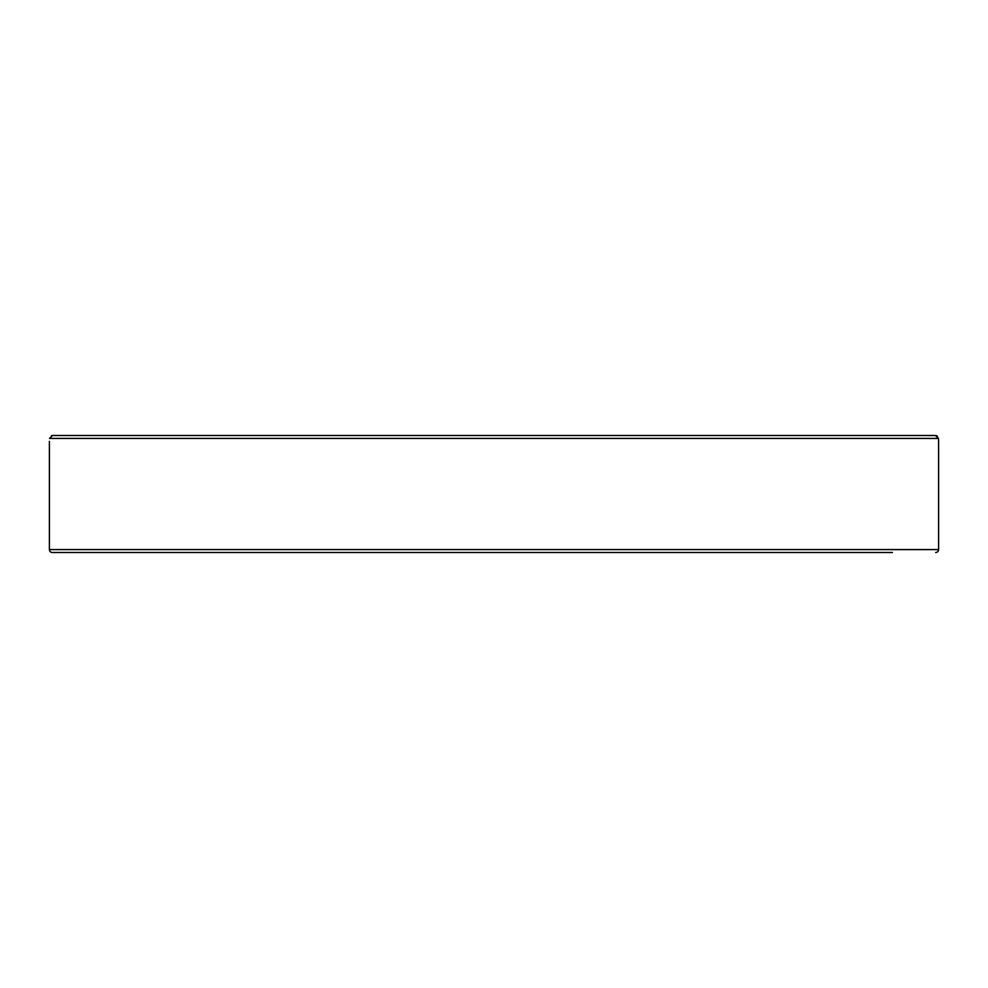 <?xml version="1.0" encoding="UTF-8"?>
<svg xmlns="http://www.w3.org/2000/svg" width="988" height="988" viewBox="0 0 988 988"><rect width="100%" height="100%" fill="white"/><g stroke="black" fill="none" stroke-linecap="round" stroke-linejoin="round"><path stroke-width="1.48" d="M935.673 552.502A2.927 2.927 0 0 0 938.6 549.575L49.4 549.575A2.927 2.927 0 0 0 52.327 552.502L892.374 552.502M867.81 552.502L801.49 552.502M152.535 552.502L144.767 552.502M95.626 552.502L52.327 552.502M306.823 552.502L681.177 552.502M49.4 549.575L49.4 441.352M938.6 549.575L938.6 441.352L938.489 438.425L935.475 435.498L52.525 435.498L49.511 438.425L938.489 438.425M51.524 435.671L52.364 435.51M936.488 435.671L937.402 436.202M892.374 435.498L935.475 435.498L892.374 435.498M194.475 552.502L257.683 552.502M786.325 552.502L730.317 552.502"/></g></svg>
